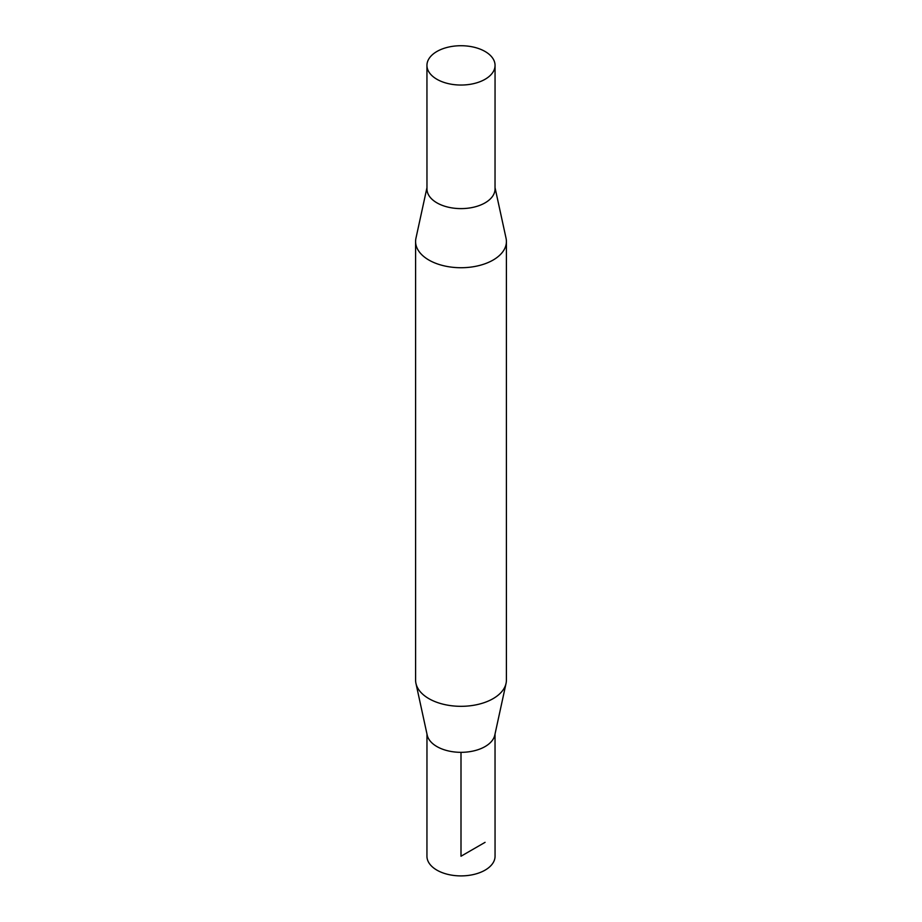 <?xml version="1.0" encoding="UTF-8"?>
<svg xmlns="http://www.w3.org/2000/svg" width="922" height="922" viewBox="0 0 922 922"><rect width="100%" height="100%" fill="white"/><g stroke="black" fill="none" stroke-linecap="round" stroke-linejoin="round"><path stroke-width="1.38" d="M495.033 733.958L495.056 856.238A34.056 19.662 180 0 1 461 875.9A34.056 19.662 180 0 1 426.944 856.238L426.967 733.958M485.076 51.482A34.056 19.662 180 0 1 495.056 65.381A34.056 19.662 180 0 1 474.035 83.545A34.056 19.662 180 0 1 436.924 79.28A34.056 19.662 180 0 1 426.944 65.381A34.056 19.662 180 0 1 447.965 47.218A34.056 19.662 180 0 1 485.076 51.482M495.056 65.381L495.033 188.952A34.033 19.65 180 0 1 474.023 207.116A34.033 19.65 180 0 1 436.936 202.852A34.033 19.65 180 0 1 426.967 188.952L426.944 65.381M495.033 187.662L506.051 238.245A45.409 26.208 180 0 1 506.409 241.518L506.409 680.113A45.409 26.208 180 0 1 506.051 683.375L494.791 735.122A34.056 19.662 180 0 1 461 752.329A34.056 19.662 180 0 1 427.209 735.122L415.949 683.375A45.409 26.208 180 0 1 415.592 680.113L415.592 241.518A45.409 26.208 180 0 1 415.949 238.245L426.967 187.662M506.051 683.375A45.409 26.208 180 0 1 461 706.321A45.409 26.208 180 0 1 415.949 683.375M506.409 241.518A45.409 26.208 180 0 1 461 267.726A45.409 26.208 180 0 1 415.592 241.518M495.033 188.411A34.056 19.662 180 0 1 461 208.614A34.056 19.662 180 0 1 426.967 188.411M461 752.329L461 856.238L485.076 842.339"/></g></svg>
